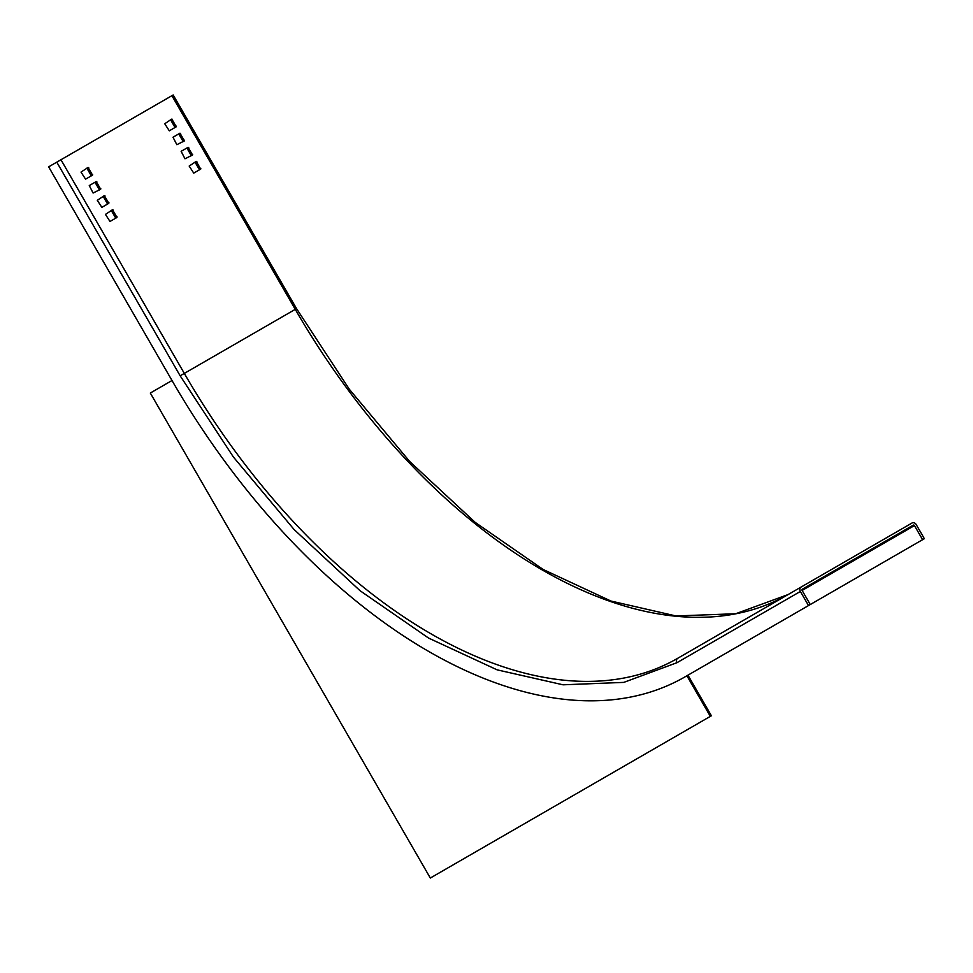 <?xml version="1.0" encoding="UTF-8"?>
<svg xmlns="http://www.w3.org/2000/svg" width="973" height="973" viewBox="0 0 973 973"><rect width="100%" height="100%" fill="white"/><g stroke="black" fill="none" stroke-linecap="round" stroke-linejoin="round"><path stroke-width="1.46" d="M788.325 594.43A493.42 284.882 60 0 1 295.269 309.353L296.534 308.623L173.17 94.965L56.787 162.15L48.65 166.857L172.002 380.516A513.16 296.266 -120 0 0 685.162 676.782L810.266 604.549L802.117 590.453A0.985 0.803 -120 0 1 802.324 589.2L809.305 585.162M873.377 548.176L884.895 541.523M893.044 536.816L881.514 543.469M876.758 546.218L865.24 552.871M868.621 550.925L857.091 557.578M802.324 589.2L913.27 525.14A0.985 0.803 -120 0 1 914.462 525.59L922.611 539.687L800.998 609.901A513.16 296.266 60 0 1 800.913 609.949M798.602 611.287A513.16 296.266 -120 0 0 799.247 610.91L800.998 609.901L799.247 610.91M107.589 204.05L103.15 196.351L104.379 195.646L108.818 203.333L101.849 207.358L97.3 200.304L104.379 195.646M183.192 141.596L178.74 133.909L179.981 133.192L184.42 140.89L176.843 144.685L172.999 137.229L178.74 133.909M175.043 127.499L170.603 119.813L171.832 119.095L176.271 126.782L169.302 130.82L164.753 123.753L170.603 119.813M91.304 175.845L86.865 168.147L88.105 167.441L92.544 175.128L85.563 179.166L81.014 172.099L88.105 167.441M199.465 169.801L195.026 162.114L196.254 161.396L200.706 169.095L193.724 173.121L189.176 166.055L196.254 161.396M115.738 218.147L111.287 210.46L112.527 209.742L116.967 217.441L109.985 221.467L105.449 214.401L112.527 209.742M191.328 155.704L186.889 148.005L188.117 147.3L192.557 154.987L184.979 158.794L181.136 151.326L186.889 148.005M99.453 189.942L95.013 182.255L96.242 181.537L100.681 189.236L93.104 193.031L89.261 185.575L95.013 182.255M685.162 676.782L686.902 675.773A513.16 296.266 60 0 1 686.829 675.821M808.514 605.559L800.378 591.462L677.013 662.674L623.778 682.389L563.039 684.81L497.13 669.85L428.582 638.069L360.034 590.696L294.126 529.555L233.386 457.006L180.151 375.809L184.311 373.401L60.958 159.742M800.378 591.462A3.454 2.822 60 0 1 801.095 587.06L912.042 523A3.454 2.822 60 0 1 916.213 524.581L924.35 538.689L922.611 539.687M677.013 662.674A3.454 2.822 -120 0 1 677.731 658.283L801.095 587.06L677.731 658.283A493.42 284.882 60 0 1 184.311 373.401L295.269 309.353L171.905 95.695M172.002 380.516L150.316 393.043L430.321 878.035L710.339 716.371L686.902 675.773M687.947 675.165L711.385 715.763L710.339 716.371M802.117 590.453L914.462 525.59M56.787 162.15L180.151 375.809M92.642 174.508L91.413 175.213M87.461 168.378L88.701 167.66M184.517 140.258L183.289 140.976M179.336 134.14L180.577 133.423M200.803 168.463L199.574 169.168M195.622 162.333L196.85 161.627M117.064 216.809L115.836 217.514M111.883 210.679L113.123 209.973M95.597 182.474L96.838 181.769M100.778 188.604L99.55 189.321M108.927 202.7L107.687 203.418M103.746 196.582L104.975 195.865M176.381 126.162L175.14 126.867M171.199 120.032L172.428 119.326M187.485 148.237L188.713 147.519M192.666 154.366L191.426 155.072M296.534 308.623L349.416 389.37L409.742 461.543L475.177 522.367L543.153 569.473L610.995 601.059L675.992 615.958L735.685 613.744L788.057 594.576"/></g></svg>
